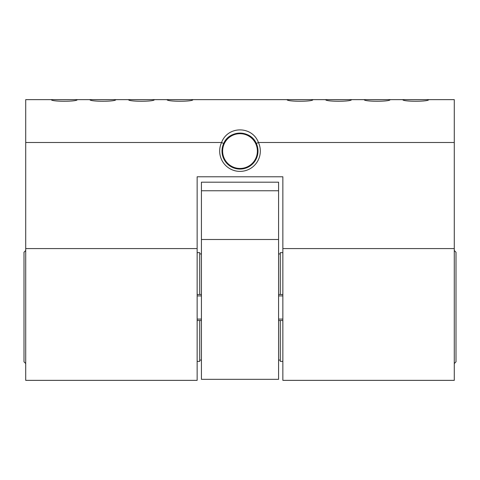 <?xml version="1.0" encoding="UTF-8"?>
<svg xmlns="http://www.w3.org/2000/svg" width="480" height="480" viewBox="0 0 480 480"><rect width="100%" height="100%" fill="white"/><g stroke="black" fill="none" stroke-linecap="round" stroke-linejoin="round"><path stroke-width="0.72" d="M428.574 99.642C429.372 101.778 402.054 101.778 402.858 99.642L454.284 99.642L454.284 248.58L282.858 248.58L282.858 176.784L197.142 176.784L197.142 380.358L25.716 380.358L25.716 99.642L51.426 99.642C50.622 101.778 77.94 101.778 77.142 99.642L51.426 99.642M312.858 99.642C313.662 101.778 286.344 101.778 287.142 99.642L351.426 99.642C352.23 101.778 324.912 101.778 325.716 99.642M390 99.642C390.804 101.778 363.486 101.778 364.284 99.642L402.858 99.642M223.68 143.478A18 18 0 0 0 239.634 169.068A18 18 0 0 0 256.32 143.478C250.794 129.81 229.188 129.84 223.68 143.478L221.574 142.5C227.79 125.712 252.186 125.688 258.426 142.5A20.322 20.322 0 0 1 240 171.39A20.322 20.322 0 0 1 221.574 142.5L25.716 142.5M90 99.642C89.196 101.778 116.508 101.778 115.716 99.642L77.142 99.642M128.574 99.642C127.77 101.778 155.082 101.778 154.284 99.642L115.716 99.642M167.142 99.642C166.338 101.778 193.65 101.778 192.858 99.642L154.284 99.642M197.142 248.58L25.716 248.58M454.284 248.58L454.284 380.358L282.858 380.358L282.858 248.58M454.284 142.5L258.426 142.5L256.32 143.478M282.858 252.642L280.284 252.642L280.284 294.474L282.858 294.474M282.858 361.386L280.284 361.386L280.284 320.526L282.858 320.526M454.284 363.564L456 361.818L454.284 363.564M278.574 360.072L280.284 360.072M454.284 250.5L456 252.216L456 361.818M280.284 294.474L278.574 294.474M280.284 320.526L278.574 320.526M199.716 361.386L197.142 361.386L199.716 361.386L199.716 320.526L197.142 320.526M197.142 294.474L199.716 294.474L199.716 252.642L197.142 252.642M25.716 363.564L24 361.818L25.716 363.564M201.426 360.072L199.716 360.072M24 361.818L24 252.216L25.716 250.5M201.426 320.526L199.716 320.526M201.426 294.474L199.716 294.474M201.426 295.926L197.142 295.926M201.426 319.074L197.142 319.074M282.858 295.926L278.574 295.926M282.858 319.074L278.574 319.074M201.426 190.758L201.426 182.184L278.574 182.184L278.574 190.758L201.426 190.758L201.426 379.326L278.574 379.326L278.574 239.502L201.426 239.502M278.574 190.758L278.574 239.502M240 169.074L230.964 166.638L224.37 159.996L222 150.948L224.496 141.924L231.186 135.378L240.252 133.074L249.252 135.636L255.756 142.368L257.994 151.452L255.372 160.434L248.598 166.884L239.496 169.062L230.532 166.38L224.124 159.558L222.012 150.438L224.76 141.498L231.624 135.138L240.756 133.086L249.684 135.9L255.99 142.812L257.976 151.956L255.102 160.86L248.148 167.118L238.992 169.044L230.106 166.104L223.896 159.108L222.036 149.934L225.036 141.072L232.074 134.91L241.26 133.116L250.104 136.176L256.218 143.262L257.946 152.46L254.826 161.28L247.698 167.34L238.488 169.008L229.686 165.822L223.674 158.652L222.072 149.43L225.318 140.658L232.536 134.694L241.764 133.158L250.518 136.464L256.428 143.718L257.898 152.964L254.532 161.694L247.236 167.55L237.984 168.96L229.278 165.528L223.47 158.19L222.126 148.932L225.618 140.25L232.998 134.49L242.268 133.212L250.926 136.764L256.632 144.186L257.838 153.462L254.226 162.096L246.774 167.748L237.486 168.894L228.876 165.222L223.278 157.728L222.198 148.428L225.93 139.848L233.466 134.298L242.766 133.284L251.322 137.076L256.818 144.654L257.766 153.96L253.914 162.492L246.3 167.934L236.988 168.816L228.486 164.904L223.098 157.254L222.276 147.93L226.248 139.458L233.934 134.124L243.264 133.368L251.706 137.4L256.992 145.128L257.676 154.458L253.59 162.876L245.826 168.102L236.49 168.726L228.102 164.574L222.93 156.78L222.372 147.438L226.578 139.08L234.414 133.962L243.756 133.47L252.09 137.736L257.148 145.608L257.574 154.956L253.254 163.254L245.346 168.258L235.992 168.618L227.724 164.238L222.774 156.294L222.48 146.946L226.92 138.708L234.894 133.812L244.248 133.584L252.456 138.078L257.298 146.088L257.46 155.442L252.906 163.62L244.86 168.402L235.506 168.498L227.364 163.89L222.636 155.814L222.606 146.454L227.274 138.342L235.38 133.674L244.74 133.71L252.816 138.432L257.43 146.574L257.328 155.934L252.546 163.974L244.374 168.534L235.02 168.366L227.01 163.53L222.51 155.322L222.738 145.968L227.634 137.994L235.872 133.554L245.226 133.848L253.164 138.798L257.55 147.066L257.19 156.414L252.18 164.322L243.882 168.648L234.534 168.222L226.662 163.158L222.396 154.83L222.888 145.488L228.006 137.652L236.364 133.44L245.706 133.998L253.506 139.17L257.652 147.558L257.028 156.894L251.802 164.658L243.39 168.75L234.054 168.06L226.332 162.78L222.3 154.338L223.056 145.008L228.39 137.322L236.862 133.35L246.18 134.166L253.836 139.554L257.748 148.056L256.86 157.374L251.418 164.988L242.892 168.84L233.58 167.886L226.008 162.39L222.216 153.84L223.23 144.534L228.78 136.998L237.36 133.266L246.654 134.346L254.148 139.95L257.826 148.554L256.674 157.842L251.022 165.3L242.394 168.912L233.112 167.7L225.696 161.994L222.144 153.336L223.422 144.066L229.176 136.692L237.858 133.2L247.122 134.538L254.46 140.352L257.886 149.058L256.482 158.31L250.62 165.606L241.89 168.972L232.65 167.502L225.396 161.592L222.084 152.838L223.62 143.604L229.584 136.392L238.362 133.146L247.584 134.748L254.754 140.76L257.934 149.556L256.272 158.766L250.206 165.894L241.386 169.02L232.188 167.286L225.102 161.178L222.042 152.334L223.836 143.148L229.998 136.104L238.866 133.11L248.034 134.964L255.036 141.174L257.97 150.06L256.05 159.222L249.792 166.176L240.882 169.05L231.738 167.064L224.826 160.752L222.018 151.83L224.07 142.698L230.424 135.828L239.37 133.086L248.484 135.198L255.306 141.6L257.994 150.564L255.816 159.666L249.36 166.446L240.378 169.068L231.294 166.824L224.562 160.326L222 151.326L224.31 142.254L230.856 135.57L239.874 133.074L248.928 135.444L255.57 142.038L258 151.074L255.564 160.11L248.928 166.704L239.874 169.068L230.856 166.572L224.31 159.888L222 150.822L224.562 141.816L231.294 135.318L240.378 133.074L249.36 135.696L255.816 142.476L257.994 151.578L255.306 160.542L248.484 166.944L239.37 169.062L230.424 166.314L224.064 159.444L222.018 150.312L224.826 141.39L231.738 135.078L240.882 133.092L249.786 135.966L256.05 142.92L257.97 152.082L255.036 160.968L248.034 167.178L238.866 169.032L229.998 166.038L223.836 158.994L222.048 149.808L225.102 140.97L232.188 134.856M364.284 99.642L351.426 99.642M287.142 99.642L192.858 99.642M278.574 253.926L280.284 253.926M201.426 253.926L199.716 253.926"/></g></svg>
